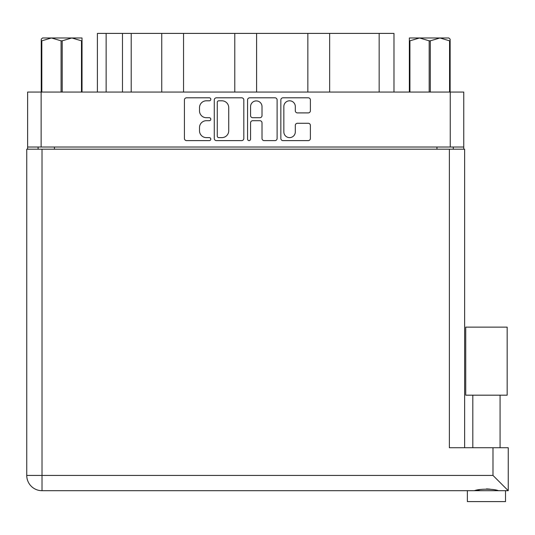 <?xml version="1.0" encoding="UTF-8"?>
<svg xmlns="http://www.w3.org/2000/svg" width="535" height="535" viewBox="0 0 535 535"><rect width="100%" height="100%" fill="white"/><g stroke="black" fill="none" stroke-linecap="round" stroke-linejoin="round"><path stroke-width="0.8" d="M283.844 131.898A5.724 5.724 0 0 0 289.575 137.622A5.724 5.724 0 0 0 295.3 131.898L295.3 125.417A2.14 2.14 0 0 1 297.44 123.277L308.247 123.277A2.14 2.14 0 0 1 310.387 125.417L310.387 138.478A2.14 2.14 0 0 1 308.247 140.618L282.988 140.618A2.14 2.14 0 0 1 280.848 138.478L280.848 99.945A2.14 2.14 0 0 1 282.988 97.805L308.247 97.805A2.14 2.14 0 0 1 310.387 99.945L310.387 110.758A2.14 2.14 0 0 1 308.247 112.898L297.44 112.898A2.14 2.14 0 0 1 295.3 110.758L295.3 106.532A5.724 5.724 0 0 0 289.575 100.801A5.724 5.724 0 0 0 283.844 106.532L283.844 131.898M249.063 140.618A1.498 1.498 0 0 0 250.561 139.12L250.561 122.849A2.14 2.14 0 0 1 252.701 120.709L259.876 120.709A2.14 2.14 0 0 1 262.016 122.849L262.016 138.478A2.14 2.14 0 0 0 264.156 140.618L274.963 140.618A2.14 2.14 0 0 0 277.103 138.478L277.103 99.945A2.14 2.14 0 0 0 274.963 97.805L249.705 97.805A2.14 2.14 0 0 0 247.565 99.945L247.565 139.12A1.498 1.498 0 0 0 249.063 140.618M243.82 138.478L243.82 99.945A2.14 2.14 0 0 0 241.68 97.805L216.421 97.805A2.14 2.14 0 0 0 214.281 99.945L214.281 138.478A2.14 2.14 0 0 0 216.421 140.618L241.68 140.618A2.14 2.14 0 0 0 243.82 138.478M463.765 147.018L27.619 147.018L27.619 92.06L463.765 92.06L463.765 149.198M206.363 100.801L209.305 100.801A1.498 1.498 0 0 0 210.803 99.303A1.498 1.498 0 0 0 209.305 97.805L186.561 97.805A2.14 2.14 0 0 0 184.421 99.945L184.421 138.478A2.14 2.14 0 0 0 186.561 140.618L209.305 140.618A1.498 1.498 0 0 0 210.803 139.12A1.498 1.498 0 0 0 209.305 137.622L206.363 137.622A6.848 6.848 0 0 1 199.508 130.767L199.508 127.557A6.848 6.848 0 0 1 206.363 120.709L209.305 120.709A1.498 1.498 0 0 0 210.803 119.211A1.498 1.498 0 0 0 209.305 117.713L206.363 117.713A6.848 6.848 0 0 1 199.508 110.865L199.508 107.655A6.848 6.848 0 0 1 206.363 100.801M307.846 92.06L307.846 33.404L256.599 33.404L256.599 92.06M161.737 92.06L161.737 33.404L131.209 33.404L131.209 92.06M234.791 92.06L234.791 33.404L183.545 33.404L183.545 92.06M27.619 147.018L27.619 149.198M38.092 149.198L38.092 147.018M453.299 147.018L453.299 149.198L453.299 147.018M97.403 92.06L97.403 33.404L131.209 33.404M379.154 92.06L379.154 33.404L329.647 33.404L329.647 92.06M379.154 33.404L393.981 33.404L393.981 92.06M183.545 33.404L161.737 33.404M256.599 33.404L234.791 33.404M329.647 33.404L307.846 33.404M218.775 100.801A1.498 1.498 0 0 0 217.277 102.299L217.277 136.124A1.498 1.498 0 0 0 218.775 137.622L221.878 137.622A6.848 6.848 0 0 0 228.733 130.767L228.733 107.655A6.848 6.848 0 0 0 221.878 100.801L218.775 100.801M262.016 106.639A5.724 5.724 0 0 0 256.292 100.908A5.724 5.724 0 0 0 250.561 106.639L250.561 115.573A2.14 2.14 0 0 0 252.701 117.713L259.876 117.713A2.14 2.14 0 0 0 262.016 115.573L262.016 106.639M486.442 395.178L465.724 395.178L465.724 327.139L507.16 327.139L507.16 395.178L486.442 395.178M476.618 490.394L479.44 489.759M505.521 501.596L467.363 501.596L467.363 490.695L42.018 490.695L508.25 490.695L508.25 447.735L508.25 490.695L505.521 490.695L505.521 501.596M42.018 149.198L42.018 475.428L26.75 475.428L26.75 149.198L464.634 149.198L464.634 447.735M26.75 475.428A15.268 15.268 0 0 0 42.018 490.695A15.268 15.268 0 0 1 26.75 475.428A15.268 15.268 0 0 0 42.018 490.695L42.018 475.428L492.982 475.428L492.982 447.735L449.373 447.735L449.373 149.198M492.982 447.735L508.25 447.735M486.442 488.89L490.113 489.151M496.273 490.394L498.459 490.695C493.979 488.716 478.932 488.702 474.425 490.695M492.982 475.428L508.25 490.695M42.526 37.978L41.248 39.175L41.248 40.814L41.248 39.175L42.526 37.978L51.447 37.978L41.817 40.814L41.817 92.06M41.248 92.06L41.248 40.814L41.817 40.814M81.467 92.06L81.467 40.814L71.837 37.978L82.029 37.978L82.029 92.06M81.467 40.814L82.029 40.814M61.077 92.06L61.077 40.814L51.447 37.978L71.837 37.978L62.207 40.814L62.207 92.06M61.077 40.814L62.207 40.814M51.447 37.978L72.546 37.978M450.136 39.175L448.865 37.978L450.136 39.175L450.136 92.06M449.567 92.06L449.567 40.814L439.937 37.978L448.865 37.978M449.567 40.814L450.136 40.814M429.177 92.06L429.177 40.814L419.547 37.978L439.937 37.978L430.307 40.814L430.307 92.06M429.177 40.814L430.307 40.814M409.355 92.06L409.355 37.978L419.547 37.978L409.917 40.814L409.917 92.06M409.355 40.814L409.917 40.814M416.658 37.978L419.547 37.978M439.937 37.978L440.746 37.978M41.142 92.06L41.142 147.018M450.243 147.018L450.243 92.06M436.941 149.198L436.941 147.018M54.443 147.018L54.443 149.198M106.131 33.404L106.131 92.06M122.482 92.06L122.482 33.404M500.071 395.178L500.071 447.735M472.813 395.178L472.813 447.735"/></g></svg>
